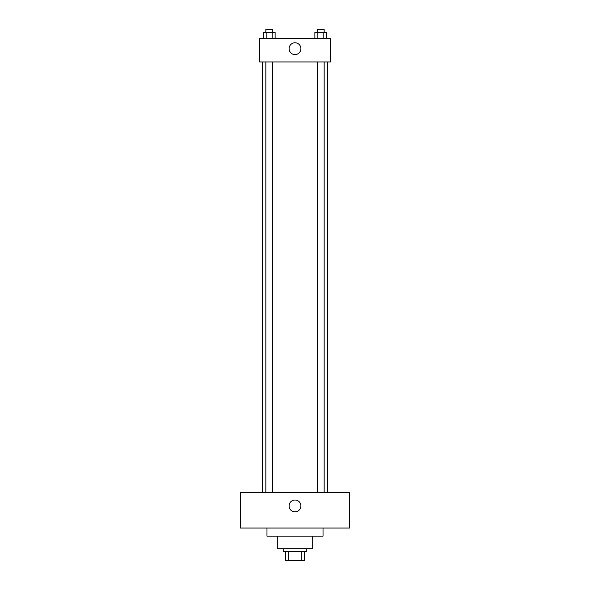 <?xml version="1.0" encoding="UTF-8"?>
<svg xmlns="http://www.w3.org/2000/svg" width="590" height="590" viewBox="0 0 590 590"><rect width="100%" height="100%" fill="white"/><g stroke="black" fill="none" stroke-linecap="round" stroke-linejoin="round"><path stroke-width="0.89" d="M301.21 551.65L301.21 560.5L285.413 560.5L285.413 551.65M301.21 560.5L304.588 560.5L304.588 551.65L304.588 560.5M306.8 548.7L306.8 551.65L283.2 551.65L283.2 548.7M288.79 551.65L288.79 560.5M312.7 536.163L312.7 548.7L277.3 548.7L277.3 536.163M323.025 528.05L323.025 536.163L266.975 536.163L266.975 528.05M349.575 528.05L240.425 528.05L240.425 492.65L349.575 492.65L349.575 528.05M295 500.025A5.9 5.9 0 0 1 300.111 508.875A5.9 5.9 0 0 1 289.889 508.875A5.9 5.9 0 0 1 295 500.025M327.45 61.95L327.45 492.65M317.523 492.65L317.523 61.95M272.477 61.95L272.477 492.65M330.4 61.95L259.6 61.95L259.6 38.35L330.4 38.35L330.4 61.95M300.9 48.675A5.9 5.9 0 0 1 292.05 53.786A5.9 5.9 0 0 1 292.05 43.564A5.9 5.9 0 0 1 300.9 48.675M326.801 38.35L326.801 32.45L314.883 32.45L314.883 38.35M323.822 32.45L323.822 38.35M317.863 32.45L317.863 38.35M317.523 32.45L317.523 29.5L324.161 29.5L324.161 32.45M275.117 38.35L275.117 32.45L263.199 32.45L263.199 38.35M272.137 32.45L272.137 38.35M266.179 32.45L266.179 38.35M265.839 32.45L265.839 29.5L272.477 29.5L272.477 32.45M262.55 61.95L262.55 492.65M324.161 492.65L324.161 61.95M265.839 61.95L265.839 492.65"/></g></svg>
